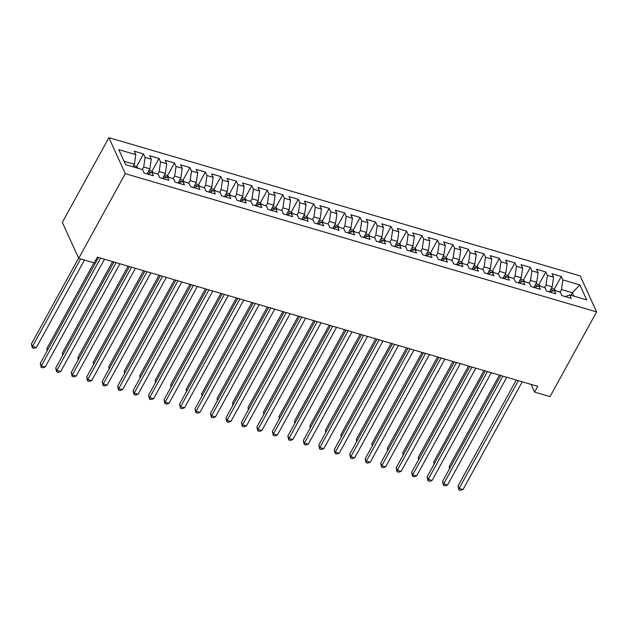 <?xml version="1.0" encoding="UTF-8"?>
<svg xmlns="http://www.w3.org/2000/svg" width="628" height="628" viewBox="0 0 628 628"><rect width="100%" height="100%" fill="white"/><g stroke="black" fill="none" stroke-linecap="round" stroke-linejoin="round"><path stroke-width="0.94" d="M531.06 384.375L534.561 392.076L537.717 386.33L97.34 257.15L94.184 262.889L78.712 258.351L62.329 222.359L108.895 137.658L580.217 275.92L596.6 311.912L125.278 173.65L108.895 137.658M570.923 295.278L572.32 292.742L579.895 284.924L562.869 279.931L561.299 276.477L552.012 273.753L553.59 277.207L547.396 275.394L545.826 271.94L536.54 269.216L538.118 272.67L531.924 270.856L530.354 267.402L521.067 264.678L522.637 268.132L516.452 266.319L514.881 262.865L505.595 260.141L507.165 263.595L500.979 261.774L499.409 258.32L490.123 255.596L491.693 259.05L485.507 257.237L483.929 253.783L474.65 251.059L476.22 254.513L470.027 252.699L468.457 249.245L459.178 246.521L460.748 249.975L454.554 248.162L452.984 244.708L443.698 241.984L445.276 245.438L439.082 243.617L437.512 240.171L428.225 237.447L429.795 240.893L423.61 239.08L422.04 235.626L412.753 232.902L414.323 236.356L408.137 234.542L406.567 231.088L397.281 228.364L398.851 231.818L392.665 230.005L391.087 226.551L381.808 223.827L383.378 227.281L377.192 225.468L375.615 222.014L366.336 219.29L367.906 222.744L361.712 220.923L360.142 217.469L350.864 214.745L352.434 218.199L346.24 216.385L344.67 212.931L335.383 210.207L336.961 213.661L330.768 211.848L329.198 208.394L319.911 205.67L321.481 209.124L315.295 207.311L313.725 203.857L304.439 201.133L306.009 204.587L299.823 202.766L298.253 199.319L288.966 196.595L290.536 200.042L284.351 198.228L282.773 194.774L273.494 192.05L275.064 195.504L268.878 193.691L267.3 190.237L258.022 187.513L259.592 190.967L253.398 189.154L251.828 185.7L242.541 182.976L244.119 186.43L237.926 184.616L236.356 181.162L227.069 178.438L228.647 181.892L222.453 180.071L220.883 176.617L211.597 173.893L213.167 177.347L206.981 175.534L205.411 172.08L196.124 169.356L197.694 172.81L191.509 170.997L189.939 167.543L180.652 164.819L182.222 168.273L176.036 166.459L174.458 163.005L165.18 160.281L166.75 163.735L160.564 161.914L158.986 158.468L149.707 155.744L151.277 159.19L145.084 157.377L143.514 153.923L134.227 151.199L135.805 154.653L134.416 164.285L124.054 161.247M579.895 284.924L586.709 299.909L569.69 294.909L565.216 296.597M135.805 154.653L118.778 149.66L125.6 164.638L142.619 169.638L144.197 173.085L153.475 175.809L151.905 172.355L158.099 174.176L159.669 177.63L168.948 180.354L167.378 176.9L173.571 178.713L175.141 182.167L184.428 184.891L182.85 181.437L189.044 183.25L190.614 186.704L199.9 189.428L198.33 185.974L204.516 187.788L206.086 191.242L215.373 193.966L213.803 190.512L219.988 192.333L221.558 195.787L230.845 198.503L229.275 195.057L235.461 196.87L237.039 200.324L246.317 203.048L244.747 199.594L250.933 201.407L252.511 204.861L261.79 207.585L260.22 204.131L266.413 205.945L267.983 209.399L277.27 212.123L275.692 208.669L281.886 210.49L283.456 213.936L292.742 216.66L291.164 213.206L297.358 215.027L298.928 218.481L308.215 221.205L306.645 217.751L312.83 219.565L314.4 223.019L323.687 225.742L322.117 222.288L328.303 224.102L329.873 227.556L339.159 230.28L337.589 226.826L343.775 228.639L345.353 232.093L354.632 234.817L353.062 231.363L359.247 233.184L360.825 236.638L370.104 239.354L368.534 235.908L374.728 237.722L376.298 241.176L385.584 243.899L384.006 240.446L390.2 242.259L391.77 245.713L401.056 248.437L399.479 244.983L405.672 246.796L407.242 250.25L416.529 252.974L414.959 249.52L421.145 251.341L422.715 254.787L432.001 257.511L430.431 254.057L436.617 255.879L438.187 259.333L447.474 262.057L445.904 258.603L452.089 260.416L453.667 263.87L462.946 266.594L461.376 263.14L467.562 264.953L469.14 268.407L478.418 271.131L476.848 267.677L483.042 269.49L484.612 272.945L493.898 275.668L492.321 272.214L498.514 274.036L500.084 277.49L509.371 280.206L507.793 276.76L513.987 278.573L515.557 282.027L524.843 284.751L523.273 281.297L529.459 283.11L531.029 286.564L540.315 289.288L538.745 285.834L544.931 287.648L546.501 291.102L555.788 293.826L554.218 290.371L560.404 292.193L561.981 295.639L571.26 298.363L569.69 294.909M142.313 169.544L143.702 167.009L149.888 168.83L147.085 173.932M145.084 157.377L143.702 167.009M151.277 159.19L149.888 168.83M157.785 174.082L159.174 171.554L165.36 173.367L162.558 178.478M160.564 161.914L159.174 171.554M166.75 163.735L165.36 173.367M151.905 172.355L147.431 174.035M173.257 178.619L174.647 176.091L180.84 177.905L178.03 183.015M176.036 166.459L174.647 176.091M182.222 168.273L180.84 177.905M167.378 176.9L162.911 178.58M188.73 183.164L190.119 180.629L196.313 182.442L193.502 187.552M191.509 170.997L190.119 180.629M197.694 172.81L196.313 182.442M182.85 181.437L178.383 183.117M204.202 187.701L205.591 185.166L211.785 186.987L208.975 192.089M206.981 175.534L205.591 185.166M213.167 177.347L211.785 186.987M198.33 185.974L193.856 187.654M219.674 192.239L221.072 189.703L227.258 191.524L224.447 196.627M222.453 180.071L221.072 189.703M228.647 181.892L227.258 191.524M213.803 190.512L209.328 192.192M235.147 196.776L236.544 194.248L242.73 196.062L239.92 201.172M237.926 184.616L236.544 194.248M244.119 186.43L242.73 196.062M229.275 195.057L224.8 196.737M250.627 201.313L252.016 198.786L258.202 200.599L255.4 205.709M253.398 189.154L252.016 198.786M259.592 190.967L258.202 200.599M244.747 199.594L240.273 201.274M266.099 205.858L267.489 203.323L273.675 205.136L270.872 210.247M268.878 193.691L267.489 203.323M275.064 195.504L273.675 205.136M260.22 204.131L255.745 205.811M281.572 210.396L282.961 207.86L289.155 209.681L286.344 214.784M284.351 198.228L282.961 207.86M290.536 200.042L289.155 209.681M275.692 208.669L271.225 210.349M297.044 214.933L298.433 212.405L304.627 214.219L301.817 219.329M299.823 202.766L298.433 212.405M306.009 204.587L304.627 214.219M291.164 213.206L286.698 214.886M312.516 219.47L313.906 216.943L320.099 218.756L317.289 223.866M315.295 207.311L313.906 216.943M321.481 209.124L320.099 218.756M306.645 217.751L302.17 219.431M327.989 224.015L329.386 221.48L335.572 223.293L332.762 228.404M330.768 211.848L329.386 221.48M336.961 213.661L335.572 223.293M322.117 222.288L317.642 223.968M343.461 228.553L344.858 226.017L351.044 227.838L348.242 232.941M346.24 216.385L344.858 226.017M352.434 218.199L351.044 227.838M337.589 226.826L333.115 228.506M358.941 233.09L360.331 230.554L366.517 232.376L363.714 237.478M361.712 220.923L360.331 230.554M367.906 222.744L366.517 232.376M353.062 231.363L348.587 233.043M374.414 237.627L375.803 235.1L381.997 236.913L379.186 242.023M377.192 225.468L375.803 235.1M383.378 227.281L381.997 236.913M368.534 235.908L364.059 237.588M389.886 242.165L391.275 239.637L397.469 241.45L394.659 246.561M392.665 230.005L391.275 239.637M398.851 231.818L397.469 241.45M384.006 240.446L379.54 242.125M405.358 246.71L406.748 244.174L412.941 245.988L410.131 251.098M408.137 234.542L406.748 244.174M414.323 236.356L412.941 245.988M399.479 244.983L395.012 246.663M420.831 251.247L422.228 248.712L428.414 250.533L425.603 255.635M423.61 239.08L422.228 248.712M429.795 240.893L428.414 250.533M414.959 249.52L410.484 251.2M436.303 255.784L437.7 253.257L443.886 255.07L441.076 260.18M439.082 243.617L437.7 253.257M445.276 245.438L443.886 255.07M430.431 254.057L425.957 255.737M451.783 260.322L453.173 257.794L459.358 259.607L456.556 264.718M454.554 248.162L453.173 257.794M460.748 249.975L459.358 259.607M445.904 258.603L441.429 260.282M467.256 264.867L468.645 262.331L474.831 264.145L472.028 269.255M470.027 252.699L468.645 262.331M476.22 254.513L474.831 264.145M461.376 263.14L456.901 264.82M482.728 269.404L484.117 266.869L490.311 268.69L487.501 273.792M485.507 257.237L484.117 266.869M491.693 259.05L490.311 268.69M476.848 267.677L472.374 269.357M498.2 273.941L499.59 271.406L505.783 273.227L502.973 278.33M500.979 261.774L499.59 271.406M507.165 263.595L505.783 273.227M492.321 272.214L487.854 273.894M513.673 278.479L515.062 275.951L521.256 277.764L518.445 282.875M516.452 266.319L515.062 275.951M522.637 268.132L521.256 277.764M507.793 276.76L503.326 278.44M529.145 283.016L530.542 280.488L536.728 282.302L533.918 287.412M531.924 270.856L530.542 280.488M538.118 272.67L536.728 282.302M523.273 281.297L518.799 282.977M544.617 287.561L546.015 285.026L552.2 286.839L549.39 291.949M547.396 275.394L546.015 285.026M553.59 277.207L552.2 286.839M538.745 285.834L534.271 287.514M560.097 292.099L561.487 289.563L572.32 292.742L573.859 296.133M562.869 279.931L561.487 289.563M554.218 290.371L549.743 292.051M534.561 392.076L550.034 396.613L596.6 311.912M78.712 258.351L125.278 173.65M133.026 166.82L134.416 164.285M561.299 276.477L554.304 289.202M545.826 271.94L538.832 284.665M530.354 267.402L523.36 280.127M514.881 262.865L507.879 275.59M499.409 258.32L492.407 271.045M483.929 253.783L476.935 266.507M468.457 249.245L461.462 261.97M452.984 244.708L445.99 257.433M437.512 240.171L430.518 252.896M422.04 235.626L415.045 248.35M406.567 231.088L399.565 243.813M391.087 226.551L384.093 239.276M375.615 222.014L368.62 234.739M360.142 217.469L353.148 230.193M344.67 212.931L337.676 225.656M329.198 208.394L322.203 221.119M313.725 203.857L306.731 216.581M298.253 199.319L291.251 212.044M282.773 194.774L275.778 207.499M267.3 190.237L260.306 202.962M251.828 185.7L244.834 198.424M236.356 181.162L229.361 193.887M220.883 176.617L213.889 189.342M205.411 172.08L198.417 184.805M189.939 167.543L182.936 180.267M174.458 163.005L167.464 175.73M158.986 158.468L151.992 171.193M143.514 153.923L136.519 166.648M516.279 380.042L458.04 485.978L459.147 488.411L518.383 380.662M463.017 489.542L460.497 490.342L458.95 489.887L459.147 488.411L463.017 489.542L522.253 381.793M458.95 489.887L458.04 485.978M556.031 290.905L554.171 289.076L551.415 288.268M499.441 375.104L449.185 466.525L449.899 468.095M553.292 290.725L552.42 290.442L552.043 290.976A4.749 2.072 106.3 0 1 552.067 291.18M449.538 468.755L449.185 466.525M500.806 375.505L442.567 481.44L443.674 483.874L502.91 376.117M447.544 485.004L445.024 485.805L443.478 485.35L443.674 483.874L447.544 485.004L506.78 377.255M443.478 485.35L442.567 481.44M485.334 370.96L427.095 476.903L428.202 479.329L487.438 371.58M432.072 480.467L429.552 481.26L428.006 480.812L428.202 479.329L432.072 480.467L491.308 372.718M428.006 480.812L427.095 476.903M540.551 286.368L538.698 284.539L535.943 283.73M483.968 370.567L433.713 461.988L434.427 463.558M537.819 286.18L536.948 285.905L536.571 286.439A4.749 2.072 106.3 0 1 536.595 286.643M434.066 464.218L433.713 461.988M525.079 281.823L523.226 279.994L520.471 279.185M468.496 366.022L418.24 457.443L418.955 459.021M522.347 281.642L521.476 281.368L521.099 281.894A4.749 2.072 106.3 0 1 521.122 282.105M418.593 459.68L418.24 457.443M469.862 366.422L411.623 472.358L412.729 474.792L471.966 367.042M416.6 475.93L414.08 476.723L412.533 476.267L412.729 474.792L416.6 475.93L475.836 368.173M412.533 476.267L411.623 472.358M454.389 361.885L396.15 467.821L397.257 470.254L456.493 362.505M401.119 471.393L398.607 472.185L397.053 471.73L397.257 470.254L401.119 471.393L460.355 363.636M397.053 471.73L396.15 467.821M509.606 277.286L507.754 275.457L504.998 274.648M453.024 361.485L402.768 452.906L403.482 454.484M506.875 277.105L506.003 276.822L505.626 277.356A4.749 2.072 106.3 0 1 505.65 277.56M403.121 455.143L402.768 452.906M494.134 272.748L492.281 270.919L489.526 270.111M437.551 356.947L387.288 448.368L388.01 449.946M491.394 272.568L490.531 272.285L490.146 272.819A4.749 2.072 106.3 0 1 490.17 273.023M387.649 450.598L387.288 448.368M438.909 357.348L380.67 463.283L381.777 465.717L441.021 357.96M385.647 466.847L383.127 467.648L381.581 467.193L381.777 465.717L385.647 466.847L444.883 359.098M381.581 467.193L380.67 463.283M478.662 268.211L476.801 266.382L474.054 265.573M422.079 352.41L371.815 443.831L372.537 445.401M475.922 268.023L475.058 267.748L474.674 268.282A4.749 2.072 106.3 0 1 474.697 268.486M372.169 446.061L371.815 443.831M423.437 352.81L365.198 458.746L366.305 461.18L425.541 353.423M370.175 462.31L367.655 463.111L366.108 462.655L366.305 461.18L370.175 462.31L429.411 354.561M366.108 462.655L365.198 458.746M463.189 263.674L461.329 261.837L458.573 261.036M406.606 347.865L356.343 439.286L357.057 440.864M460.45 263.485L459.578 263.211L459.201 263.736A4.749 2.072 106.3 0 1 459.225 263.948M356.696 441.523L356.343 439.286M407.965 348.265L349.725 454.209L350.832 456.635L410.068 348.885M354.702 457.773L352.182 458.566L350.636 458.118L350.832 456.635L354.702 457.773L413.938 350.024M350.636 458.118L349.725 454.209M447.717 259.129L445.856 257.299L443.101 256.491M391.126 343.328L340.871 434.749L341.585 436.327M444.977 258.948L444.106 258.673L443.729 259.199A4.749 2.072 106.3 0 1 443.753 259.411M341.224 436.986L340.871 434.749M392.492 343.728L334.253 449.664L335.36 452.097L394.596 344.348M339.23 453.235L336.71 454.028L335.164 453.573L335.36 452.097L339.23 453.235L398.466 345.479M335.164 453.573L334.253 449.664M432.237 254.591L430.384 252.762L427.629 251.954M375.654 338.79L325.398 430.211L326.113 431.789M429.505 254.411L428.634 254.128L428.257 254.662A4.749 2.072 106.3 0 1 428.28 254.866M325.751 432.449L325.398 430.211M377.02 339.191L318.781 445.126L319.887 447.56L379.124 339.811M323.758 448.69L321.238 449.491L319.691 449.036L319.887 447.56L323.758 448.69L382.994 340.941M319.691 449.036L318.781 445.126M416.764 250.054L414.912 248.225L412.156 247.416M360.182 334.253L309.926 425.674L310.64 427.244M414.033 249.873L413.161 249.591L412.784 250.125A4.749 2.072 106.3 0 1 412.808 250.329M310.279 427.904L309.926 425.674M361.547 334.653L303.308 440.589L304.415 443.023L363.651 335.266M308.277 444.153L305.765 444.954L304.219 444.498L304.415 443.023L308.277 444.153L367.521 336.404M304.219 444.498L303.308 440.589M401.292 245.517L399.439 243.688L396.684 242.879M344.709 329.716L294.446 421.137L295.168 422.707M398.56 245.328L397.689 245.053L397.304 245.587A4.749 2.072 106.3 0 1 397.328 245.791M294.807 423.366L294.446 421.137M346.075 330.108L287.836 436.052L288.943 438.477L348.179 330.728M292.805 439.616L290.285 440.409L288.739 439.961L288.943 438.477L292.805 439.616L352.041 331.867M288.739 439.961L287.836 436.052M385.82 240.971L383.967 239.142L381.212 238.334M329.237 325.171L278.973 416.592L279.696 418.17M383.08 240.791L382.216 240.516L381.832 241.042A4.749 2.072 106.3 0 1 381.855 241.254M279.334 418.829L278.973 416.592M330.595 325.571L272.356 431.507L273.463 433.94L332.707 326.191M277.333 435.078L274.813 435.871L273.266 435.416L273.463 433.94L277.333 435.078L336.569 327.321M273.266 435.416L272.356 431.507M370.347 236.434L368.487 234.605L365.739 233.797M313.764 320.633L263.501 412.054L264.223 413.632M367.608 236.254L366.736 235.971L366.36 236.505A4.749 2.072 106.3 0 1 366.383 236.709M263.854 414.292L263.501 412.054M315.123 321.034L256.883 426.969L257.99 429.403L317.226 321.654M261.86 430.541L259.34 431.334L257.794 430.879L257.99 429.403L261.86 430.541L321.096 322.784M257.794 430.879L256.883 426.969M354.875 231.897L353.014 230.068L350.259 229.259M298.292 316.096L248.029 407.517L248.743 409.095M352.135 231.716L351.264 231.434L350.887 231.968A4.749 2.072 106.3 0 1 350.911 232.172M248.382 409.746L248.029 407.517M299.65 316.496L241.411 422.432L242.518 424.866L301.754 317.109M246.388 425.996L243.868 426.797L242.322 426.341L242.518 424.866L246.388 425.996L305.624 318.247M242.322 426.341L241.411 422.432M339.395 227.36L337.542 225.531L334.787 224.722M282.812 311.559L232.556 402.98L233.271 404.55M336.663 227.171L335.792 226.896L335.415 227.43A4.749 2.072 106.3 0 1 335.438 227.634M232.91 405.209L232.556 402.98M284.178 311.959L225.939 417.895L227.046 420.328L286.282 312.571M230.916 421.459L228.396 422.259L226.849 421.804L227.046 420.328L230.916 421.459L290.152 313.71M226.849 421.804L225.939 417.895M323.922 222.822L322.07 220.985L319.314 220.185M267.34 307.014L217.084 398.435L217.798 400.012M321.191 222.634L320.319 222.359L319.942 222.885A4.749 2.072 106.3 0 1 319.966 223.097M217.437 400.672L217.084 398.435M268.706 307.414L210.466 413.357L211.573 415.783L270.809 308.034M215.443 416.921L212.923 417.714L211.377 417.267L211.573 415.783L215.443 416.921L274.679 309.172M211.377 417.267L210.466 413.357M308.45 218.277L306.597 216.448L303.842 215.639M251.867 302.476L201.612 393.897L202.326 395.475M305.718 218.097L304.847 217.822L304.47 218.348A4.749 2.072 106.3 0 1 304.494 218.56M201.965 396.135L201.612 393.897M253.233 302.877L194.994 408.812L196.101 411.246L255.337 303.497M199.963 412.384L197.451 413.177L195.897 412.722L196.101 411.246L199.963 412.384L259.207 304.627M195.897 412.722L194.994 408.812M292.978 213.74L291.125 211.911L288.37 211.102M236.395 297.939L186.131 389.36L186.854 390.938M290.238 213.559L289.375 213.277L288.99 213.81A4.749 2.072 106.3 0 1 289.013 214.015M186.492 391.597L186.131 389.36M237.761 298.339L179.514 404.275L180.629 406.709L239.865 298.959M184.491 407.839L181.971 408.64L180.424 408.184L180.629 406.709L184.491 407.839L243.727 300.09M180.424 408.184L179.514 404.275M277.505 209.203L275.653 207.373L272.897 206.565M220.923 293.402L170.659 384.823L171.381 386.393M274.766 209.022L273.902 208.739L273.518 209.273A4.749 2.072 106.3 0 1 273.541 209.477M171.02 387.052L170.659 384.823M222.281 293.802L164.041 399.738L165.148 402.171L224.384 294.414M169.018 403.302L166.499 404.102L164.952 403.647L165.148 402.171L169.018 403.302L228.254 295.553M164.952 403.647L164.041 399.738M262.033 204.665L260.173 202.836L257.425 202.028M205.45 288.864L155.187 380.285L155.901 381.855M259.293 204.477L258.422 204.202L258.045 204.736A4.749 2.072 106.3 0 1 258.069 204.94M155.54 382.515L155.187 380.285M206.808 289.257L148.569 395.2L149.676 397.626L208.912 289.877M153.546 398.764L151.026 399.557L149.48 399.11L149.676 397.626L153.546 398.764L212.782 291.015M149.48 399.11L148.569 395.2M246.561 200.12L244.7 198.291L241.945 197.482M189.978 284.319L139.714 375.74L140.429 377.318M243.821 199.94L242.95 199.665L242.573 200.191A4.749 2.072 106.3 0 1 242.596 200.403M140.068 377.978L139.714 375.74M191.336 284.719L133.097 390.655L134.204 393.089L193.44 285.34M138.074 394.227L135.554 395.02L134.007 394.565L134.204 393.089L138.074 394.227L197.31 286.47M134.007 394.565L133.097 390.655M231.08 195.583L229.228 193.754L226.472 192.945M174.498 279.782L124.242 371.203L124.956 372.781M228.349 195.402L227.477 195.12L227.101 195.653A4.749 2.072 106.3 0 1 227.124 195.858M124.595 373.44L124.242 371.203M175.864 280.182L117.624 386.118L118.731 388.551L177.967 280.802M122.601 389.69L120.081 390.483L118.535 390.027L118.731 388.551L122.601 389.69L181.837 281.933M118.535 390.027L117.624 386.118M215.608 191.045L213.756 189.216L211 188.408M159.025 275.245L108.77 366.666L109.484 368.244M212.876 190.865L212.005 190.582L211.628 191.116A4.749 2.072 106.3 0 1 211.652 191.32M109.123 368.895L108.77 366.666M160.391 275.645L102.152 381.581L103.259 384.014L162.495 276.257M107.129 385.145L104.609 385.945L103.063 385.49L103.259 384.014L107.129 385.145L166.365 277.395M103.063 385.49L102.152 381.581M200.136 186.508L198.283 184.679L195.528 183.871M143.553 270.707L93.297 362.128L94.012 363.698M197.404 186.32L196.533 186.045L196.156 186.579A4.749 2.072 106.3 0 1 196.179 186.783M93.651 364.358L93.297 362.128M144.919 271.108L86.68 377.043L87.787 379.477L147.023 271.72M91.649 380.607L89.137 381.408L87.582 380.953L87.787 379.477L91.649 380.607L150.893 272.858M87.582 380.953L86.68 377.043M184.663 181.971L182.811 180.134L180.055 179.333M128.081 266.162L77.817 357.583L78.539 359.161M181.924 181.782L181.06 181.508L180.676 182.034A4.749 2.072 106.3 0 1 180.699 182.246M78.178 359.82L77.817 357.583M129.447 266.562L71.2 372.506L72.306 374.932L131.55 267.183M76.176 376.07L73.657 376.863L72.11 376.415L72.306 374.932L76.176 376.07L135.412 268.321M72.11 376.415L71.2 372.506M169.191 177.426L167.338 175.597L164.583 174.788M112.608 261.625L62.345 353.046L63.067 354.624M166.451 177.245L165.588 176.97L165.203 177.496A4.749 2.072 106.3 0 1 165.227 177.708M62.698 355.283L62.345 353.046M113.966 262.025L55.727 367.961L56.834 370.394L116.07 262.645M60.704 371.533L58.184 372.326L56.638 371.87L56.834 370.394L60.704 371.533L119.94 263.776M56.638 371.87L55.727 367.961M153.719 172.888L151.858 171.059L149.111 170.251M93.972 262.834L46.872 348.509L47.587 350.086M150.979 172.708L150.108 172.425L149.731 172.959A4.749 2.072 106.3 0 1 149.754 173.163M47.226 350.746L46.872 348.509M98.494 257.488L40.255 363.424L41.362 365.857L100.598 258.108M45.232 366.988L42.712 367.788L41.165 367.333L41.362 365.857L45.232 366.988L104.468 259.238M41.165 367.333L40.255 363.424M138.246 168.351L136.386 166.522L133.631 165.714M78.602 258.108L31.4 343.971L32.507 346.405L36.377 347.535L84.474 260.039M80.604 258.909L32.507 346.405L32.311 347.881L31.4 343.971M36.377 347.535L33.857 348.336L32.311 347.881M553.684 290.576L550.638 289.681M538.212 286.038L535.166 285.143M522.731 281.493L519.694 280.606M507.259 276.956L504.221 276.069M491.787 272.419L488.749 271.524M476.314 267.881L473.276 266.986M460.842 263.344L457.796 262.449M445.37 258.799L442.324 257.912M429.897 254.261L426.852 253.367M414.417 249.724L411.379 248.829M398.945 245.187L395.907 244.292M383.473 240.642L380.435 239.755M368 236.104L364.954 235.217M352.528 231.567L349.482 230.672M337.055 227.03L334.01 226.135M321.583 222.493L318.537 221.598M306.103 217.947L303.065 217.06M290.631 213.41L287.593 212.515M275.158 208.873L272.12 207.978M259.686 204.336L256.64 203.441M244.214 199.79L241.168 198.903M228.741 195.253L225.695 194.366M213.261 190.716L210.223 189.821M197.789 186.178L194.751 185.284M182.316 181.641L179.278 180.746M166.844 177.096L163.806 176.209M151.372 172.559L148.326 171.664"/></g></svg>
